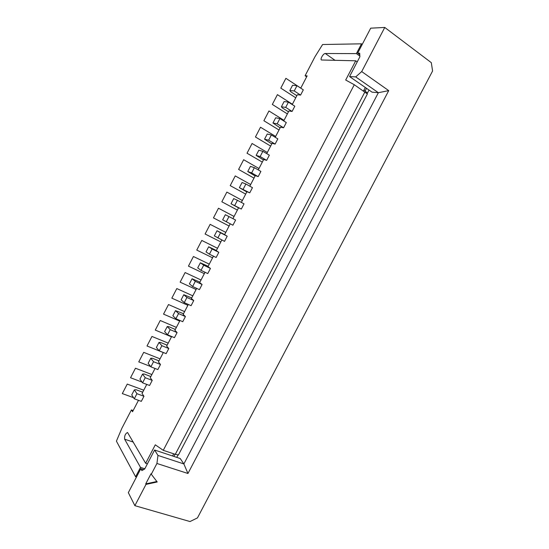 <?xml version="1.0" encoding="UTF-8"?>
<svg xmlns="http://www.w3.org/2000/svg" width="549" height="549" viewBox="0 0 549 549"><rect width="100%" height="100%" fill="white"/><g stroke="black" fill="none" stroke-linecap="round" stroke-linejoin="round"><path stroke-width="0.82" d="M136.468 477.04L135.61 476.772L140.503 467.398L124.637 439.207C124.349 435.892 125.316 433.655 127.54 432.488L145.65 463.294L147.379 463.85M133.167 410.542L131.41 409.918L121.864 428.282L116.415 441.156L135.61 476.772M144.819 468.764L140.503 467.398M349.562 76.558L355.697 76.901L378.371 92.706L372.05 92.157L349.562 76.558L359.883 56.787L359.698 53.178L357.653 53.171L359.78 54.701M154.598 450.022L180.223 458.525L183.867 463.939L187.95 473.485L156.925 463.48L157.968 455.43L154.598 450.022L144.689 469.018L141.841 470.596L140.798 468.743L128.329 492.645L134.876 505.67L145.993 484.396L157.213 481.974L151.298 474.24L156.925 463.48M355.697 76.901L361.702 71.576L384.76 27.45L431.308 62.661L432.585 70.999L197.468 517.892L190.016 521.55L134.876 505.67M361.702 71.576L388.726 90.619L187.95 473.485M145.993 484.396L145.718 483.902L156.849 481.5M384.76 27.45L370.699 28.171L357.653 53.171M151.298 474.24L151.023 473.76L145.718 483.902M157.968 455.43L183.867 463.939L378.371 92.706L388.726 90.619M176.764 457.372L177.986 455.039M364.014 89.961L367.405 93.124L366.272 93.021M367.405 93.124L369.017 90.05M359.849 56.087L356.404 53.617L361.517 43.824L362.251 44.359M145.65 463.294L155.298 444.814L163.266 450.331L354.283 84.731L345.692 80.024L355.725 60.795L321.426 59.992C319.964 59.12 323.402 53.322 325.276 53.5L356.404 53.617M131.41 409.918L132.549 411.729L138.478 400.324M134.279 398.8L136.934 393.695L134.361 389.872L131.739 394.923L134.279 398.8L141.319 401.353L143.962 396.275L142.033 393.482L146.755 384.41M142.575 382.838L145.231 377.726L142.562 374.075L139.933 379.133L142.575 382.838L149.582 385.473L152.224 380.382L150.234 377.719L155.038 368.468M150.886 366.849L153.542 361.729L150.776 358.257L148.148 363.321L150.886 366.849L157.851 369.566L160.5 364.467L158.441 361.928L163.341 352.499M159.203 350.832L161.873 345.705L159.011 342.411L156.376 347.483L159.203 350.832L166.141 353.631L168.79 348.526L166.656 346.117L171.652 336.51M167.541 334.794L170.211 329.654L167.253 326.538L164.611 331.617L167.541 334.794L174.438 337.676L177.094 332.557L174.891 330.272L179.983 320.492M175.886 318.722L178.562 313.575L175.508 310.638L172.866 315.73L175.886 318.722L182.748 321.687L185.411 316.567L183.14 314.412L188.321 304.448M184.251 302.629L186.928 297.476L183.778 294.717L181.129 299.816L184.251 302.629L191.079 305.676L193.742 300.543L191.402 298.519L196.679 288.376M192.63 286.509L195.314 281.342L192.068 278.762L189.412 283.874L192.63 286.509L199.417 289.639L202.087 284.499L199.678 282.598L205.045 272.277M201.016 270.362L203.706 265.188L200.364 262.786L197.709 267.905L201.016 270.362L207.769 273.574L210.445 268.427L207.968 266.656L213.431 256.15M209.423 254.187L212.113 249.006L208.675 246.782L206.012 251.909L209.423 254.187L216.141 257.481L218.825 252.327L216.272 250.687L221.823 239.995M217.843 237.985L220.54 232.797L216.999 230.752L214.336 235.885L224.52 241.361L227.211 236.2L224.582 234.691L230.237 223.82M232.92 225.214L235.61 220.046L225.337 214.7L222.668 219.84L232.92 225.214M238.534 207.865L231.019 203.768L241.327 209.045L238.589 207.755L232.927 218.639M241.327 209.045L244.024 203.864L237.429 200.289L233.689 198.614L231.019 203.768M246.817 191.917L239.378 187.662L249.754 192.843L246.94 191.69L241.361 202.423M249.754 192.843L252.451 187.655L245.89 183.997L242.054 182.508L239.378 187.662M255.12 175.948L247.757 171.535L251.655 172.908L258.188 176.62L255.306 175.598L249.802 186.18M258.188 176.62L260.892 171.418L254.372 167.678L250.44 166.374L247.757 171.535M263.438 159.951L256.143 155.388L260.144 156.568L266.642 160.37L263.685 159.478L258.256 169.909M266.642 160.37L269.346 155.161L262.861 151.332L258.833 150.206L256.143 155.388M271.769 143.927L264.549 139.206L268.646 140.201L275.111 144.085L272.078 143.33L266.732 153.617M275.111 144.085L277.821 138.87L271.371 134.965L267.239 134.018L264.549 139.206M280.114 127.876L272.963 122.997L277.163 123.813L283.586 127.78L280.484 127.155L275.214 137.291M283.586 127.78L286.303 122.557L279.894 118.563L275.66 117.802L272.963 122.997M288.472 111.804L282.351 107.933L281.397 106.76L285.693 107.391L292.082 111.447L288.911 110.953L283.716 120.945M292.082 111.447L294.806 106.211L288.431 102.135L284.094 101.565L281.397 106.76M296.837 95.698L290.757 91.752L289.838 90.503L294.243 90.942L300.591 95.087L297.345 94.73L292.233 104.564M300.591 95.087L303.316 89.844L296.982 85.678L292.548 85.294L289.838 90.503M306.665 76.805L305.093 75.748L307.145 75.872L300.756 88.163M305.093 75.748L314.989 56.712L322.599 44.517L361.517 43.824M163.266 450.331L175.282 454.339L178.439 454.936M354.283 84.731L367.391 93.941L178.418 454.984M355.725 60.795L357.234 61.865M365.311 87.483L363.445 91.052M172.544 455.972L173.676 453.803M365.215 90.791L366.512 88.314M173.909 456.425L175.049 454.256M145.231 377.726L152.224 380.382M142.562 374.075L144.154 373.979L150.838 376.545M136.934 393.695L143.962 396.275M134.361 389.872L135.987 389.701L142.706 392.185M294.243 90.942L296.982 85.678M140.798 468.743L143.591 469.621M153.542 361.729L160.5 364.467M150.776 358.257L152.334 358.236L158.99 360.871M161.873 345.705L168.79 348.526M159.011 342.411L160.528 342.466L167.15 345.177M170.211 329.654L177.094 332.557M167.253 326.538L168.735 326.662L175.316 329.455M178.562 313.575L185.411 316.567M175.508 310.638L183.503 313.705M186.928 297.476L193.742 300.543M183.778 294.717L191.704 297.935M195.314 281.342L202.087 284.499M192.068 278.762L199.918 282.138M203.706 265.188L210.445 268.427M200.364 262.786L208.146 266.313M212.113 249.006L218.825 252.327M208.675 246.782L216.381 250.468M220.54 232.797L227.211 236.2M216.999 230.752L224.637 234.588M226.27 221.755L228.974 216.56M234.718 205.498L237.429 200.289M243.18 189.22L245.89 183.997M251.655 172.908L254.372 167.678M260.144 156.568L262.861 151.332M268.646 140.201L271.371 134.965M277.163 123.813L279.894 118.563M285.693 107.391L288.431 102.135M143.735 390.209L127.244 384.087L122.317 393.585L133.537 397.668M151.881 374.542L135.473 368.228L130.532 377.746L142.033 382.077M160.04 358.847L143.708 352.348L138.767 361.88L150.611 366.499M168.214 343.132L151.963 336.441L147.008 345.987L163.307 352.561M176.394 327.382L160.233 320.506L155.271 330.073L171.48 336.832M184.594 311.612L168.509 304.544L163.54 314.124L179.674 321.083M192.802 295.822L176.805 288.561L171.83 298.155L187.875 305.299M201.03 279.997L185.116 272.544L180.127 282.159L196.096 289.495M209.265 264.151L193.433 256.507L188.444 266.135L204.324 273.663M217.521 248.278L201.771 240.441L196.768 250.083L212.566 257.804M225.783 232.378L210.123 224.349L205.106 234.011L220.822 241.924M234.066 216.457L218.481 208.229L213.465 217.905L229.098 226.01M242.356 200.502L226.861 192.088L221.83 201.778L237.381 210.075M250.66 184.526L235.253 175.913L230.216 185.624L245.678 194.113M258.984 168.522L243.653 159.718L238.609 169.435L253.988 178.13M267.315 152.492L252.073 143.488L247.023 153.226L262.312 162.113M275.66 136.44L260.507 127.238L255.443 136.989L270.65 146.075M284.018 120.355L268.955 110.96L263.884 120.725L279.002 130.01M292.397 104.248L277.417 94.648L272.338 104.44L287.367 113.918M300.783 88.115L285.892 78.315L280.8 88.121L295.746 97.797M335.13 60.383L325.276 53.5M175.282 454.339L364.859 92.026M133.332 442.096L124.637 439.207"/></g></svg>
